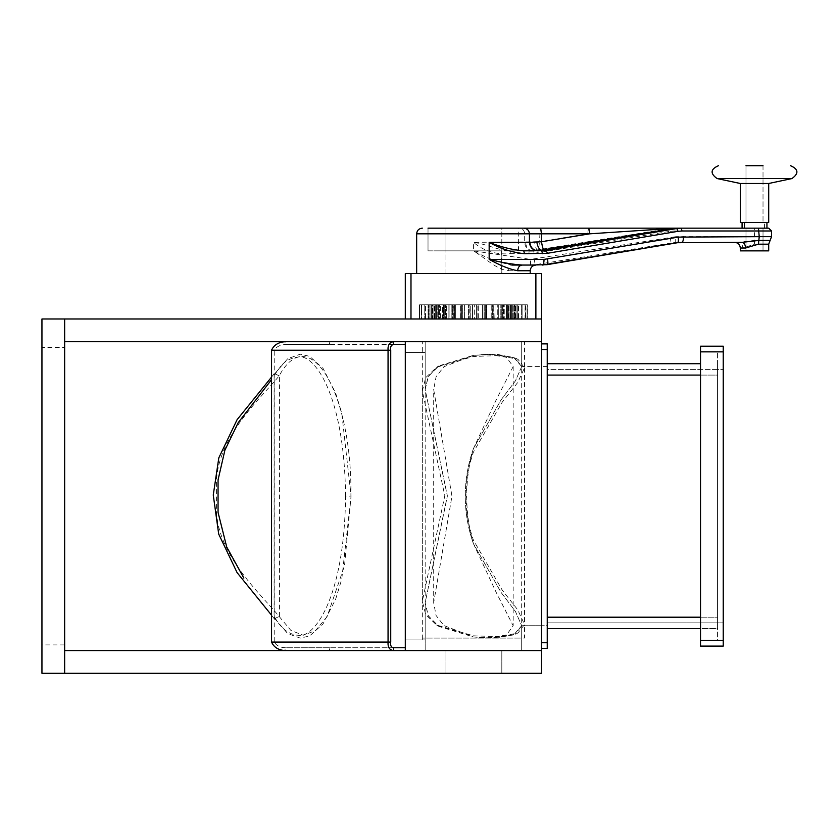 <?xml version="1.0" encoding="UTF-8"?>
<svg xmlns="http://www.w3.org/2000/svg" width="839" height="839" viewBox="0 0 839 839"><rect width="100%" height="100%" fill="white"/><g stroke="black" fill="none" stroke-linecap="round" stroke-linejoin="round"><path stroke-width="0.63" stroke-dasharray="4.2 3.15" d="M473.437 304.798L445.048 304.798L473.437 304.798L445.048 304.798L473.437 304.798L472.546 304.798L472.546 318.988L472.546 304.798L453.123 304.798L453.123 318.988L452.62 304.798L454.78 304.798L454.78 318.988L452.62 318.988L454.78 318.988L454.78 304.798L462.761 304.798L462.761 318.988L462.761 304.798L469.022 304.798L469.022 318.988L454.78 318.988L461.67 318.988L461.67 304.798L461.67 318.988L469.022 318.988L469.022 304.798L502.582 304.798L502.582 318.988L502.582 304.798L498.723 304.798L517.002 304.798L517.002 318.988L517.002 304.798L508.749 304.798L525.55 304.798L525.55 318.988L525.55 304.798L514.003 304.798L527.217 304.798L527.049 318.988L527.049 304.798L512.031 304.798L522.099 304.798L521.313 304.798L521.313 318.988L521.313 304.798L504.26 304.798L510.427 304.798L509.105 304.798L509.105 318.988L509.105 304.798L492.084 304.798L492.084 318.988L492.084 304.798L473.437 304.798L501.816 304.798L419.5 304.798L419.5 318.988L527.364 318.988L445.048 318.988L473.437 318.988L445.048 318.988L473.437 318.988L468.571 318.988L468.571 304.798L468.571 318.988L476.615 318.988L476.615 304.798L527.364 304.798L527.364 318.988L527.364 304.798L419.5 304.798L419.5 318.988L501.816 318.988L445.048 318.988L476.615 318.988L476.615 304.798L484.218 304.798L484.218 318.988L484.218 304.798L491.224 304.798L491.224 318.988L491.224 304.798L503.431 304.798L503.431 318.988L503.431 304.798L517.002 304.798L508.749 304.798L511.591 304.798L511.591 318.988L511.591 304.798L525.55 304.798L514.003 304.798L514.59 304.798L514.59 318.988L514.59 304.798L527.217 304.798L512.031 304.798L512.031 318.988L512.031 304.798L522.099 304.798L504.26 304.798L504.26 318.988L504.26 304.798L510.427 304.798L492.325 304.798L492.325 318.988L492.325 304.798L494.244 304.798L477.842 304.798L477.842 318.988L478.293 304.798L473.437 304.798M484.103 318.988L474.329 318.988L474.329 304.798L474.329 318.988L473.437 318.988L501.816 318.988L445.048 318.988L501.816 318.988L470.249 318.988L470.249 304.798L464.397 304.798L464.397 318.988L464.397 304.798L462.646 304.798L470.249 304.798L470.249 318.988L478.293 318.988L478.293 304.798L477.842 318.988L484.103 318.988L484.103 304.798L484.103 318.988L493.741 318.988L493.741 304.798L493.741 318.988L485.194 318.988L485.194 304.798L485.194 318.988L484.103 318.988M508.098 318.988L504.26 318.988L510.427 318.988L510.427 304.798L510.427 318.988L492.325 318.988L494.244 318.988L493.741 304.798L494.244 318.988L497.747 318.988L497.747 304.798L497.747 318.988L500.222 318.988L500.222 304.798L500.222 318.988L510.427 318.988L510.448 304.798L510.448 318.988L507.396 318.988L507.396 304.798L507.396 318.988L504.26 318.988L508.098 318.988L508.098 304.798L508.098 318.988L522.099 318.988L522.099 304.798L522.099 318.988L511.633 318.988L511.633 304.798L511.633 318.988L508.098 318.988M513.772 318.988L515.954 318.988L515.933 304.798L515.954 318.988L517.002 318.988L508.749 318.988L527.217 318.988L513.772 318.988L513.772 304.798L513.772 318.988L512.031 318.988L522.099 318.988L515.954 318.988L515.933 304.798L515.954 318.988L517.002 318.988L512.335 318.988L512.335 304.798L512.335 318.988L508.749 318.988L508.749 304.798L508.749 318.988L515.471 318.988L515.471 304.798L515.471 318.988L525.057 318.988L525.057 304.798L525.55 318.988L518.124 318.988L518.124 304.798L518.124 318.988L514.003 318.988L514.003 304.798L514.003 318.988L518.775 318.988L518.775 304.798L518.775 318.988L527.217 318.988L527.217 304.798L527.217 318.988L517.883 318.988L517.883 304.798L517.883 318.988L513.772 318.988M498.723 318.988L515.933 318.988L506.483 318.988L506.483 304.798L506.483 318.988L498.723 318.988L498.723 304.798L498.723 318.988L502.582 318.988L501.061 318.988L501.061 304.798L501.061 318.988L503.022 318.988L501.292 318.988L501.292 304.798L501.292 318.988L498.723 318.988M432.274 318.988L432.861 318.988L432.861 304.798L421.314 304.798L421.807 318.988L421.807 304.798L438.115 304.798L424.765 304.798L424.765 318.988L424.765 304.798L434.833 304.798L419.657 304.798L419.657 318.988L419.657 304.798L432.452 304.798L432.274 318.988L432.861 318.988L432.861 304.798L421.314 304.798L438.115 304.798L438.115 318.988L438.115 304.798L429.862 304.798L434.833 304.798L433.092 304.798L433.092 318.988L433.092 304.798L419.657 304.798L432.274 304.798L432.274 318.988L419.657 318.988L419.815 304.798L419.657 318.988L428.089 318.988L428.089 304.798L428.089 318.988L432.274 318.988M434.833 318.988L419.815 318.988L428.991 318.988L428.991 304.798L428.991 318.988L434.833 318.988L434.833 304.798L434.833 318.988L430.91 318.988L430.931 304.798L448.141 304.798L444.282 304.798L445.803 304.798L445.803 318.988L445.803 304.798L462.646 304.798L462.646 318.988L470.249 318.988L469.924 304.798L469.924 318.988L462.646 318.988L462.646 304.798L460.37 304.798L461.576 304.798L461.576 318.988L461.576 304.798L455.64 304.798L455.64 318.988L461.576 318.988L460.192 318.988L460.192 304.798L460.192 318.988L462.646 318.988L460.37 318.988L460.37 304.798L460.37 318.988L461.576 318.988L455.64 318.988L455.64 304.798L444.282 304.798L444.282 318.988L455.64 318.988L453.826 318.988L453.826 304.798L453.826 318.988L444.282 318.988L444.282 304.798L448.141 304.798L448.141 318.988L448.141 304.798L443.432 304.798L443.432 318.988L448.141 318.988L443.841 318.988L445.572 318.988L445.572 304.798L445.572 318.988L448.141 318.988L443.432 318.988L443.432 304.798L430.931 304.798L430.91 318.988L424.765 318.988L425.551 318.988L425.551 304.798L440.59 304.798L438.766 304.798L438.766 318.988L438.766 304.798L425.551 304.798L425.551 318.988L424.765 318.988L430.91 318.988L430.931 304.798L430.91 318.988L434.833 318.988M454.539 318.988L449.117 318.988L449.117 304.798L436.448 304.798L436.448 318.988L436.448 304.798L442.604 304.798L440.59 304.798L442.604 304.798L442.604 318.988L425.551 318.988L435.242 318.988L435.242 304.798L435.242 318.988L442.604 318.988L442.604 304.798L436.448 304.798L437.759 304.798L437.759 318.988L436.448 318.988L436.416 304.798L436.416 318.988L442.604 318.988L439.468 318.988L439.468 304.798L439.468 318.988L436.448 318.988L437.759 318.988L437.759 304.798L449.117 304.798L449.117 318.988L437.759 318.988L446.652 318.988L446.652 304.798L446.652 318.988L454.539 318.988L454.539 304.798L451.76 304.798L454.539 304.798L452.62 304.798L454.539 304.798L454.539 318.988L452.62 318.988L452.62 304.798L452.62 318.988L454.539 318.988M435.273 318.988L429.862 318.988L429.862 304.798L429.862 318.988L443.432 318.988L440.381 318.988L440.381 304.798L440.381 318.988L429.862 318.988L434.529 318.988L434.529 304.798L434.529 318.988L438.115 318.988L435.273 318.988L435.273 304.798L435.273 318.988L421.314 318.988L421.314 304.798L421.314 318.988L431.393 318.988L431.393 304.798L431.393 318.988L435.273 318.988M485.288 318.988L501.061 318.988L493.038 318.988L493.038 304.798L493.038 318.988L485.288 318.988L485.288 304.798L485.288 318.988L486.672 318.988L486.672 304.798L486.672 318.988L482.467 318.988L482.467 304.798L482.467 318.988L486.494 318.988L486.494 304.798L486.494 318.988L485.288 318.988M428.739 318.988L421.314 318.988L428.739 318.988L428.739 304.798L428.739 318.988M476.94 318.988L482.467 318.988L476.94 318.988L476.94 304.798L476.94 318.988M473.437 273.566L445.048 273.566L473.437 273.566M393.585 647.75L285.061 647.75L285.061 650.592L541.564 650.592L541.564 341.704L64.655 341.704L64.655 318.988L41.95 318.988L41.95 347.377L64.655 347.377L64.655 318.988L541.564 318.988L535.88 318.988L541.564 318.988L541.564 273.566L405.3 273.566L405.3 318.988L410.984 318.988L405.3 318.988M535.88 273.566L535.88 318.988L410.984 318.988L410.984 273.566M700.534 617.2L717.565 617.2L717.565 375.085L547.238 375.085L547.238 363.727L547.238 375.085L547.238 369.412L723.239 369.412L723.239 622.884L723.239 369.412L717.565 369.412L717.565 622.884L723.239 622.884L717.565 622.884L717.565 363.727L717.565 375.085L717.565 369.412L547.238 369.412L547.238 617.2L717.565 617.2L717.565 628.558L717.565 622.884L547.238 622.884L547.238 628.558L547.238 617.2L547.238 622.884L717.565 622.884L717.565 375.085L700.534 375.085M723.239 346.182L700.534 346.182L700.534 640.43L700.534 351.856L723.239 351.856L723.239 346.182M723.239 640.43L700.534 640.43L717.565 640.43L717.565 351.856L717.565 640.43L700.534 640.43L700.534 646.103L723.239 646.103L723.239 351.856M700.534 640.43L700.534 351.856L717.565 351.856L700.534 351.856M473.437 543.693L496.237 592.481L513.174 625.726L506.525 634.955L487.816 638.08L473.437 636.948L437.549 625.537L428.079 615.469L425.174 602.769L447.355 495.734L425.174 389.516L428.414 376.197L438.986 365.825L473.437 355.337L497.695 354.415L515.272 358.043L521.69 366.57L515.408 380.875L501.072 399.888L473.437 448.613C467.994 463.988 465.278 479.835 465.278 496.143C465.288 512.503 468.005 528.35 473.437 543.682L501.103 592.439L515.429 611.432L521.69 625.716L513.625 634.955L490.899 638.08L473.437 636.948L443.883 625.537L436.081 615.48L433.69 602.78L451.959 496.143L433.69 389.516L436.081 376.816L443.883 366.748L473.437 355.337L490.899 354.205L513.625 357.33L521.69 366.57L521.69 341.704L425.174 341.704L521.69 341.704L521.69 650.592L425.174 650.592L521.69 650.592L521.69 625.716L541.564 625.716L541.564 366.57L541.564 625.716L541.564 366.57L521.69 366.57L521.69 341.704L524.532 341.704L524.532 366.57L541.564 366.57L541.564 625.716L524.532 625.716L524.532 366.57L521.69 366.57L515.44 380.843L501.124 399.815L473.437 448.592C467.994 463.977 465.278 479.824 465.267 496.143C465.278 512.461 467.994 528.318 473.437 543.703L501.124 592.481L515.44 611.442L521.69 625.716L524.532 625.716L524.532 638.08L422.332 638.08L422.332 639.916L425.174 639.916L425.174 638.08L425.174 650.592L425.174 602.769L447.355 496.143L425.174 389.516L428.079 376.816L437.549 366.748L473.437 355.337L487.816 354.205L506.525 357.33L513.174 366.57L496.237 399.804L473.437 448.592C468.959 463.977 466.715 479.824 466.715 496.143C466.715 512.461 468.959 528.308 473.437 543.693L473.437 543.703M425.174 341.704L425.174 389.516L425.174 341.704L425.174 352.38L422.332 352.38L422.332 341.704L425.174 341.704L425.174 352.38L405.3 352.38L405.3 639.916L405.3 352.38L422.332 352.38L422.332 638.08L521.69 638.08M405.3 650.592L329.517 650.592L329.517 647.75L405.3 647.75L405.3 650.592L405.3 341.704L541.564 341.704L541.564 318.988M422.332 638.08L422.332 639.916L405.3 639.916L425.174 639.916L425.174 650.592L425.174 602.769L428.414 616.078L438.986 626.471L473.437 636.948L497.726 637.881L515.272 634.253L518.009 632.952L524.532 624.478L517.705 609.775L502.278 590.195L473.437 540.19C468.477 525.927 465.991 511.245 465.981 496.143C465.97 481.146 468.456 466.463 473.437 452.095L502.278 402.101L517.705 382.521L524.532 367.818L518.009 359.333L499.404 355.568L473.437 356.481L436.595 367.272L425.667 377.707L422.332 391.026L444.817 495.734L422.332 601.259L425.677 614.588L436.595 625.013L473.437 635.805L499.373 636.728L518.009 632.952M425.174 639.916L425.174 352.38M390.733 350.22L274.227 350.22L274.227 642.076L271.553 642.076M393.585 344.535L285.061 344.535L285.061 341.704L405.3 341.704L329.517 341.704L329.517 344.535L285.061 344.535C279.985 344.871 276.377 346.769 274.227 350.22L271.553 350.22M329.517 341.704L285.061 341.704M405.3 341.704L405.3 344.535L329.517 344.535M329.517 647.75L285.061 647.75C279.985 647.414 276.377 645.527 274.227 642.076L390.733 642.076M329.517 650.592L285.061 650.592M487.218 228.156L448.613 228.156L501.816 228.156L501.816 250.861L448.613 250.861L487.218 250.861M495.482 250.861L433.732 250.861L518.848 250.861L518.848 228.156L428.456 228.156M428.456 250.861L451.382 250.861M451.382 228.156L513.143 228.156L428.016 228.156L428.016 250.861L428.016 228.156M495.482 228.156L518.408 228.156M459.646 228.156L445.048 228.156L445.048 250.861L459.646 250.861M746.07 222.471L763.018 222.471L746.07 222.471M762.934 228.156L745.986 228.156L762.934 228.156M762.934 250.861L745.986 250.861L762.934 250.861M766.94 222.471L744.455 222.471M766.94 228.156L744.455 228.156M764.56 228.156L764.56 222.471M762.934 165.703L746.07 165.703L762.934 165.703M473.437 341.704L425.174 341.704L473.437 341.704M473.437 673.298L445.048 673.298L473.437 673.298M473.437 650.592L425.174 650.592L473.437 650.592M521.69 625.716L521.69 650.592L521.69 625.716L515.272 634.253M473.437 228.156L445.048 228.156L473.437 228.156M681.96 242.345L741.991 242.345M768.702 250.861L740.449 250.861M417.214 273.566L416.658 273.566M530.206 273.566L529.65 273.566M445.32 250.861L501.544 250.861L445.048 250.861L445.048 273.566L501.544 273.566L445.32 273.566M501.544 250.861L501.544 273.566M417.214 233.829L524.669 233.829L524.669 242.345C525.162 247.484 527.721 250.316 532.356 250.861L529 250.861L533.625 250.494L529 250.861L529 253.703L534.076 253.294L533.625 250.494L536.331 250.672M523.735 250.861L541.774 250.861M547.018 264.673L530.563 265.051L542.487 265.051M530.563 265.051L530.563 259.377L473.437 250.861C485.382 258.129 497.076 269.99 508.623 270.735C508.843 267.305 510.018 265.418 512.136 265.051L535.88 265.051M525.634 242.345C526.084 247.484 528.455 250.316 532.744 250.861L539.634 250.179C540.274 249.644 540.211 246.834 539.467 241.768L473.437 242.345C483.757 251.05 496.027 254.836 510.227 253.703L510.227 250.861C496.615 250.074 489.315 244.747 473.437 242.345L473.437 250.861C486.263 257.93 499.163 262.659 512.136 265.051M758.446 228.156L519.551 228.156C522.645 228.512 524.344 230.4 524.669 233.829L587.646 233.829L675.51 228.156L669.543 228.523L533.625 250.494L670.351 228.407M518.408 250.861L518.848 228.156M534.254 259.083L535.156 264.684L675.72 242.345L675.72 236.671L530.563 259.377M677.608 242.702L671.085 242.712L670.183 237.112M674.157 228.156L669.543 228.523L670.004 231.323L674.157 230.987L674.157 228.156M537.684 250.494C536.53 250.169 535.492 247.369 534.579 242.083M539.666 250.169L671.011 228.523L537.642 250.494M672.249 228.156L675.51 228.156M588.443 228.156L587.646 233.829L539.467 241.768L540.264 228.156M770.118 240.426L754.502 240.426L738.205 242.345C741.005 242.702 742.567 244.6 742.861 248.019L754.502 244.18L768.702 244.18M64.655 673.298L64.655 650.592L541.564 650.592L541.564 673.298L64.655 673.298L64.655 644.918L41.95 644.918L41.95 673.298L64.655 673.298M700.534 628.558L547.238 628.558L717.565 628.558L717.565 375.085L547.238 375.085L547.238 617.2M700.534 363.727L547.238 363.727M547.238 375.085L717.565 375.085L717.565 628.558L547.238 628.558M541.564 648.432L541.564 349.538L541.564 648.432L547.238 648.432L547.238 343.864L541.564 343.864L541.564 349.538L541.564 343.864M547.238 625.716L547.238 366.57L547.238 625.716L541.564 625.716L547.238 625.716M547.238 366.57L541.564 366.57L547.238 366.57M717.45 178.56L791.932 178.56M763.018 165.703L763.018 222.471L763.018 165.703L745.986 165.703L745.986 222.471L745.986 165.703M740.449 183.489L768.702 183.489M740.449 222.471L768.566 222.471M345.563 496.143C344.535 392.872 313.335 353.209 297.908 357.026C289.843 358.148 283.771 361.714 279.691 367.723L273.871 375.83L274.626 373.879L287.725 358.683L300.257 354.194L309.643 356.334L323.067 368.405L335.621 393.009L341.756 413.092L351.069 496.143L344.514 565.769L327.063 616.696L315.569 630.571L303.246 635.259L290.923 630.456L279.188 616.497C263.142 596.424 218.916 557.547 216.556 512.398L216.556 479.898C218.916 434.728 263.142 395.872 279.188 375.799C309.444 320.026 352.359 393.103 350.901 496.143L345.563 496.143C344.535 599.424 313.335 639.077 297.908 635.259C281.296 633.885 274.668 615.585 273.871 616.455L274.626 618.406L287.683 633.581L300.247 638.101L309.633 635.962L323.067 623.88L335.621 599.287L341.756 579.193L351.069 496.143M279.188 375.799L274.699 373.764M274.699 618.532L279.188 616.497M64.655 347.377L64.655 644.918M41.95 347.377L41.95 644.918M465.267 496.143L466.715 496.143M508.623 270.735L530.206 270.735M674.157 230.987L759.232 230.987M534.076 253.294L670.004 231.323M510.227 253.703L529 253.703M759.232 236.671L675.72 236.671M754.502 244.18L754.502 228.156M740.449 248.019L742.861 248.019M541.564 349.538L547.238 349.538M547.238 642.747L541.564 642.747M279.439 616.497L279.439 375.799M274.101 375.83L274.101 616.455M445.048 273.566L445.048 228.156M443.841 318.988L443.841 304.798L443.841 318.988M451.854 318.988L451.854 304.798L451.854 318.988M503.022 318.988L503.022 304.798L503.022 318.988M495.01 318.988L495.01 304.798L495.01 318.988M501.816 273.566L501.816 228.156M763.018 228.156L763.018 250.861L763.018 228.156M745.986 228.156L745.986 250.861L745.986 228.156M490.899 638.08L487.816 638.08M501.816 673.298L501.816 650.592L501.816 673.298M513.174 366.57L513.174 625.726M433.69 602.78L433.69 389.516M487.816 354.205L490.899 354.205M445.048 673.298L445.048 650.592L445.048 673.298M436.595 625.013L438.996 626.471M524.532 367.818L524.532 624.478M521.69 341.704L521.69 366.57M422.332 391.026L422.332 601.259M436.595 367.272L438.996 365.825M518.009 359.333L515.272 358.043M274.28 618.836L271.553 615.197M271.553 377.089L274.28 373.449"/><path stroke-width="1.26" d="M405.3 318.988L405.3 273.566L541.564 273.566L541.564 341.704L405.3 341.704L405.3 650.592L541.564 650.592L541.564 341.704L64.655 341.704L64.655 318.988L541.564 318.988M410.984 273.566L410.984 318.988L535.88 318.988L535.88 273.566M700.534 351.856L700.534 346.182L723.239 346.182L723.239 351.856L700.534 351.856L700.534 640.43L723.239 640.43L723.239 646.103L700.534 646.103L700.534 640.43M723.239 351.856L723.239 640.43M390.733 350.22L388.058 350.22C387.712 345.039 389.548 342.207 393.585 341.704L393.585 344.535C391.173 344.871 390.219 346.769 390.733 350.22L390.733 642.076L388.058 642.076C387.712 647.247 389.548 650.089 393.585 650.592L393.585 647.75L405.3 647.75M271.553 350.22L271.553 642.076L388.058 642.076L388.058 350.22L271.553 350.22C273.86 345.039 278.359 342.207 285.061 341.704M393.585 344.535L405.3 344.535M390.733 642.076C390.219 645.527 391.173 647.414 393.585 647.75M285.061 650.592C278.359 650.089 273.86 647.247 271.553 642.076M746.07 165.703L763.018 165.703L746.07 165.703M744.455 222.471L766.94 222.471L766.94 228.156L744.455 228.156L744.455 222.471M742.075 222.471L742.075 228.156M741.991 242.345L758.834 240.426L758.446 244.18L745.567 248.019C745.336 244.6 744.141 242.702 741.991 242.345L677.534 242.712L546.976 264.684L530.563 265.051M745.567 248.019L740.313 248.019L740.313 250.861L768.566 250.861M519.551 228.156L518.848 228.156M428.016 228.156L768.702 228.156L771.544 230.987L682.023 230.987L681.237 228.156L675.353 228.523L538.03 250.861C533.122 250.316 530.416 247.484 529.891 242.345L541.459 241.768C542.351 246.834 543.2 249.644 544.008 250.179M529.65 270.735L517.673 270.735C509.734 269.35 500.233 265.564 489.168 259.377C501.261 262.46 512.241 264.358 522.099 265.051L512.136 265.051M529 250.861L532.356 250.861M530.206 273.566L530.206 270.735C530.542 267.284 532.44 265.397 535.88 265.051L522.099 265.051C519.435 265.418 517.957 267.305 517.673 270.735M547.437 253.294L524.522 253.703C512.084 252.455 500.296 248.669 489.168 242.345C500.998 247.065 512.514 249.907 523.735 250.861L546.199 250.494L676.79 228.523L678.038 231.323L547.437 253.294L546.199 250.494L542.141 250.494C539.582 250.169 537.809 247.369 536.803 242.083M678.206 237.112C678.625 240.436 678.405 242.303 677.534 242.712L542.487 265.051C543.441 264.694 543.966 262.796 544.06 259.377L678.206 237.112L759.232 236.671L758.446 228.156M675.804 228.156L589.628 233.829L541.459 233.829L541.459 241.768L589.628 233.829L588.842 228.156M542.56 253.703L541.774 250.861M524.522 253.703L523.735 250.861M677.576 242.712L681.96 242.345C682.904 241.989 683.428 240.09 683.533 236.671M547.615 259.083C548.035 262.408 547.815 264.275 546.944 264.684L546.976 264.684M64.655 673.298L64.655 650.592L541.564 650.592L541.564 673.298L64.655 673.298L64.655 318.988L41.95 318.988L41.95 673.298L64.655 673.298M700.534 628.558L547.238 628.558M547.238 363.727L700.534 363.727M541.564 343.864L547.238 343.864L547.238 648.432L541.564 648.432M791.565 178.56L717.083 178.56C710.025 173.484 710.476 169.195 718.436 165.703M745.986 165.703L763.018 165.703M768.566 183.489L740.313 183.489L740.313 222.471L768.702 222.471L768.702 183.489L791.932 178.56C798.98 173.484 798.539 169.195 790.579 165.703M271.553 379.648L238.171 422.72L224.894 450.186L218.056 479.898L218.056 512.388L226.698 546.934L243.834 578.081M768.702 250.861L768.702 244.18L771.544 236.671L759.232 236.671L758.834 240.426L769.971 240.426M768.566 244.18L758.446 244.18M544.06 259.377L489.168 259.377L489.168 242.345L529.44 242.345L529.44 233.829L416.658 233.829C416.993 230.379 418.892 228.491 422.332 228.156M682.023 230.987L678.038 231.323M537.841 250.861C532.775 250.316 529.975 247.484 529.44 242.345L529.891 242.345M540.662 228.156L541.459 233.829L529.44 233.829C529.084 230.4 527.217 228.512 523.84 228.156M547.238 617.2L700.534 617.2M700.534 375.085L547.238 375.085M547.238 349.538L541.564 349.538M541.564 642.747L547.238 642.747M771.544 236.671L771.544 230.987M416.658 273.566L416.658 233.829M532.744 250.861L536.331 250.672M669.543 228.523L674.157 228.156M740.313 248.019C739.977 244.579 738.079 242.681 734.639 242.345M717.083 178.56L740.313 183.489M271.553 615.197L237.091 572.618L218.706 534.097L213.263 495.02L218.822 457.832L237.08 419.699L271.553 377.089"/></g></svg>
